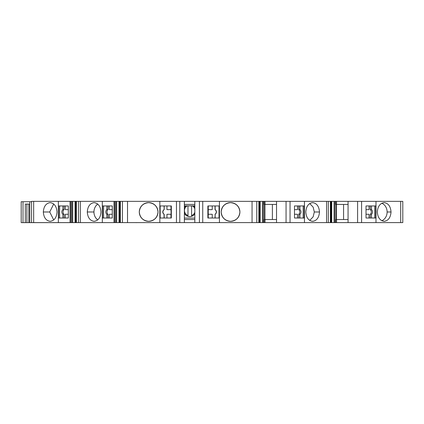<?xml version="1.0" encoding="UTF-8"?>
<svg xmlns="http://www.w3.org/2000/svg" width="424" height="424" viewBox="0 0 424 424"><rect width="100%" height="100%" fill="white"/><g stroke="black" fill="none" stroke-linecap="round" stroke-linejoin="round"><path stroke-width="0.64" d="M185.85 205.879A6.084 6.084 0 0 0 184.376 207.723M187.169 205.879A5.327 5.327 0 0 0 187.98 215.535L187.98 216.293A6.042 6.042 0 0 0 191.579 216.293L191.579 205.879M184.376 213.325A6.084 6.084 0 0 0 194.817 213.934L194.817 212.244A5.327 5.327 0 0 1 191.579 215.535M194.817 207.119A6.084 6.084 0 0 0 193.71 205.879M194.817 208.804A5.327 5.327 0 0 0 192.385 205.879M70.04 201.363L70.04 222.6L31.546 222.6L31.546 201.363L71.863 201.363L71.863 222.6L75.467 222.6L75.467 201.363L76.421 201.363L76.421 222.6L76.092 222.6L76.092 220.602L76.394 220.602M71.863 201.363L75.467 201.363M114.003 201.363L114.003 222.6L76.421 222.6L76.421 201.363L115.832 201.363L115.832 222.6L119.436 222.6L119.436 201.363L120.384 201.363L120.384 222.6L120.056 222.6L120.056 220.602L120.358 220.602M115.832 201.363L119.436 201.363M194.817 204.442L184.376 204.442L184.376 219.526L194.817 219.526L194.817 201.363L330.376 201.363L330.354 222.6L334.907 222.6L334.907 201.363L402.8 201.363L402.8 222.6L334.907 222.6M256.769 201.363L256.769 222.6L258.815 222.6L258.836 201.363L258.815 222.6L263.368 222.6L263.368 201.363M328.309 201.363L328.309 222.6L330.376 222.6L330.376 201.363L334.907 201.363M384.176 221.323C388.299 220.729 390.584 217.618 391.029 211.984C390.584 206.345 388.299 203.234 384.176 202.64C380.047 203.234 377.763 206.345 377.318 211.984C377.763 217.618 380.047 220.729 384.176 221.323M381.807 203.213A9.36 8.104 -90 0 1 387.117 211.984A9.36 8.104 -90 0 1 381.807 220.75M50.175 221.323C54.299 220.729 56.583 217.618 57.028 211.984C56.583 206.345 54.299 203.234 50.175 202.64C46.046 203.234 43.762 206.345 43.322 211.984C43.762 217.618 46.046 220.729 50.175 221.323M53.726 219.971L49.725 211.984L53.726 203.997M94.139 221.323C98.267 220.729 100.552 217.618 100.992 211.984C100.552 206.345 98.267 203.234 94.139 202.64C90.01 203.234 87.726 206.345 87.286 211.984C87.726 217.618 90.01 220.729 94.139 221.323M97.758 219.908A9.36 8.104 90 0 1 93.943 211.984A9.36 8.104 90 0 1 97.758 204.055M148.649 221.323C154.288 220.729 157.405 217.618 158.009 211.984A9.36 9.36 0 0 0 148.649 202.64A9.36 9.36 0 0 0 139.289 211.984C139.893 206.345 143.015 203.234 148.649 202.64C154.288 203.234 157.405 206.345 158.009 211.984A9.36 9.36 0 0 1 148.649 221.323A9.36 9.36 0 0 1 139.289 211.984C139.893 217.618 143.015 220.729 148.649 221.323M230.545 221.323C236.184 220.729 239.306 217.618 239.905 211.984A9.36 9.36 0 0 1 230.545 221.323A9.36 9.36 0 0 1 221.185 211.984C221.789 206.345 224.911 203.234 230.545 202.64A9.36 9.36 0 0 1 239.905 211.984C239.306 206.345 236.184 203.234 230.545 202.64A9.36 9.36 0 0 0 221.185 211.984C221.789 217.618 224.911 220.729 230.545 221.323M264.905 219.526L264.905 204.442M312.636 221.323C316.76 220.729 319.044 217.618 319.489 211.984C319.044 206.345 316.76 203.234 312.636 202.64C308.508 203.234 306.223 206.345 305.784 211.984C306.223 217.618 308.508 220.729 312.636 221.323M309.721 203.531L313.145 207.124L314.317 211.984L313.145 216.839L309.721 220.432M336.444 219.526L336.444 204.442M29.77 222.637L29.77 201.723L21.2 201.723L21.2 222.637L135.998 222.6M31.546 201.363L31.546 201.723L29.77 201.723M256.769 222.6L120.384 222.6L120.384 201.363L194.817 201.363M259.779 201.363L259.764 222.6L259.779 201.363M331.319 201.363L331.303 222.6L331.319 201.363M328.309 222.6L263.368 222.6M119.436 222.6L120.056 222.6M115.832 222.6L114.003 222.6M75.467 222.6L76.092 222.6M71.863 222.6L70.04 222.6M137.795 222.6L135.998 222.637M31.546 212L31.546 222.637M28.848 204.082L28.848 222.637M25.313 222.637L25.313 204.082L29.77 204.082M21.2 201.723L21.2 222.637M366.029 209.647L369.039 209.647L369.039 205.953M369.039 218.01L369.039 214.268L366.029 214.268M371.472 218.01L371.472 214.268A2.735 2.279 90 0 0 371.472 209.647L371.472 205.953M370.263 218.01L370.263 214.268L371.472 214.268M370.263 214.268A2.735 2.279 90 0 0 370.263 209.647L371.472 209.647M370.263 209.647L370.263 205.953M294.489 209.647L297.5 209.647L297.5 205.953M297.5 218.01L297.5 214.268L294.489 214.268M299.932 218.01L299.932 214.268A2.735 2.279 90 0 0 299.932 209.647L299.932 205.953M298.724 218.01L298.724 214.268L299.932 214.268M298.724 214.268A2.735 2.279 90 0 0 298.724 209.647L299.932 209.647M298.724 209.647L298.724 205.953M208.237 205.953L208.237 209.647L212.239 209.647L212.239 205.953M208.237 209.647L208.237 218.01M212.239 218.01L212.239 214.268L208.237 214.268M215.148 218.01L215.148 214.268A2.735 2.73 90 0 0 215.148 209.647L215.148 205.953M215.016 218.01L215.148 214.268M215.016 214.268A2.735 2.73 90 0 0 215.016 209.647L215.148 209.647M215.016 209.647L215.016 205.953M187.98 205.879L187.98 215.535M164.183 218.01L164.183 214.268A2.735 2.73 90 0 1 164.183 209.647L164.051 205.953M164.183 214.268L164.051 214.268A2.735 2.73 90 0 1 164.051 209.647M164.051 218.01L164.051 214.268M170.962 205.953L171.095 214.268L166.961 214.268L166.961 218.01M170.962 214.268L170.962 218.01M170.962 209.647L166.961 209.647L166.961 205.953M164.183 209.647L164.183 205.953M108.046 218.01L108.046 214.268A2.735 2.279 90 0 1 108.046 209.647L106.843 209.647L106.843 205.953M108.046 214.268L106.843 214.268A2.735 2.279 90 0 1 106.843 209.647M106.843 218.01L106.843 214.268M112.281 214.268L109.27 214.268L109.27 218.01M112.281 209.647L109.27 209.647L109.27 205.953M108.046 209.647L108.046 205.953M64.082 218.01L64.082 214.268A2.735 2.279 90 0 1 64.082 209.647L62.874 209.647L62.874 205.953M64.082 214.268L62.874 214.268A2.735 2.279 90 0 1 62.874 209.647M62.874 218.01L62.874 214.268M68.317 214.268L65.307 214.268L65.307 218.01M68.317 209.647L65.307 209.647L65.307 205.953M64.082 209.647L64.082 205.953M374.715 218.01L374.715 205.953M343.578 204.442L343.578 219.526M303.176 218.01L303.176 205.953M272.383 204.442L272.383 219.526M207.866 205.953L207.866 218.01L207.866 205.953L219.033 205.953L219.033 218.01L207.866 218.01M184.376 218.084L194.817 218.084M184.376 205.879L194.817 205.879M160.166 205.953L160.166 218.01L160.166 205.953L171.328 205.953L171.328 218.01L160.166 218.01M103.594 205.953L103.594 218.01M59.63 205.953L59.63 218.01M375.696 218.01L366.029 218.01L366.029 205.953L375.696 205.953L375.696 218.01M335.723 222.6L335.723 219.526L348.067 219.526L348.067 204.442L335.723 204.442L335.723 201.363M330.376 220.602L330.683 220.602L330.683 222.6M330.376 203.361L330.683 203.361L330.683 201.363M294.489 218.01L294.489 205.953L304.156 205.953L304.156 218.01L294.489 218.01M264.184 222.6L264.184 219.526L276.528 219.526L276.528 204.442L264.184 204.442L264.184 201.363M258.836 220.602L259.144 220.602L259.144 222.6M258.836 203.361L259.144 203.361L259.144 201.363M219.033 218.01L219.033 205.953M171.328 218.01L171.328 205.953M120.056 201.363L120.056 203.361L120.358 203.361M102.613 218.01L102.613 205.953L112.281 205.953L112.281 218.01L102.613 218.01M76.394 203.361L76.092 203.361L76.092 201.363M58.65 218.01L58.65 205.953L68.317 205.953L68.317 218.01L58.65 218.01M184.376 219.526L184.376 222.6M194.817 219.526L194.817 222.6M375.987 201.363L375.987 222.6M348.067 201.363L348.067 222.6M326.575 201.363L326.575 222.6M304.469 201.363L304.469 222.6M276.528 201.363L276.528 222.6M252.063 201.363L252.063 222.6M219.441 201.363L219.441 222.6M184.376 204.442L184.376 201.363M159.832 201.363L159.832 222.6M102.317 201.363L102.317 222.6M58.358 201.363L58.358 222.6M75.048 222.6L75.048 201.363M119.012 222.6L119.012 201.363M259.483 222.6L259.483 201.363M331.022 222.6L331.022 201.363M387.117 211.984L391.029 211.984M43.322 211.984L49.725 211.984M87.286 211.984L93.943 211.984M264.534 219.526L264.534 204.442M314.317 211.984L319.489 211.984M336.073 219.526L336.073 204.442M26.871 204.082L26.871 222.637M23.002 201.723L23.002 222.637M265.021 219.526L265.021 222.6M336.561 219.526L336.561 222.6M400.691 222.6L400.691 201.363M361.587 201.363L361.587 222.6M357.596 201.363L357.596 222.6M336.561 204.442L336.561 201.363M334.054 201.363L334.054 222.6M331.722 222.6L331.722 201.363M290.048 201.363L290.048 222.6M286.057 201.363L286.057 222.6M265.021 204.442L265.021 201.363M262.514 201.363L262.514 222.6M260.188 222.6L260.188 201.363M202.741 201.363L202.741 222.6M199.413 201.363L199.413 222.6M179.781 201.363L179.781 222.6M176.458 201.363L176.458 222.6M127.518 201.363L127.518 222.6M122.43 201.363L122.43 222.6M119.711 222.6L119.711 201.363M116.68 222.6L116.68 201.363M114.84 201.363L114.84 222.6M80.327 201.363L80.327 222.6M78.461 201.363L78.461 222.6M75.748 222.6L75.748 201.363M72.716 222.6L72.716 201.363M70.877 201.363L70.877 222.6M33.655 201.363L33.655 222.6"/></g></svg>
